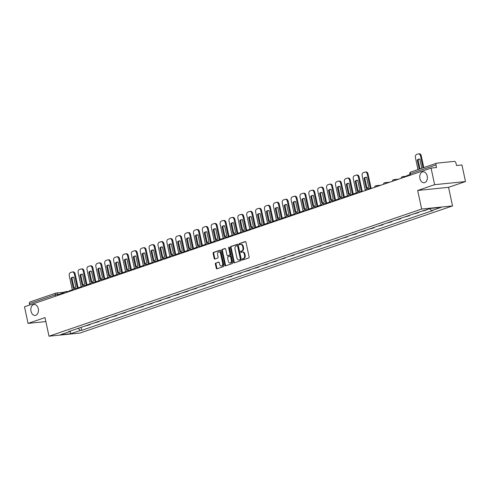 <?xml version="1.0" encoding="UTF-8"?>
<svg xmlns="http://www.w3.org/2000/svg" width="490" height="490" viewBox="0 0 490 490"><rect width="100%" height="100%" fill="white"/><g stroke="black" fill="none" stroke-linecap="round" stroke-linejoin="round"><path stroke-width="0.73" d="M242.293 259.541A0.588 0.41 -95.8 0 0 242.807 259.982L248.736 257.954A0.845 0.582 -95.8 0 0 249.122 256.95L245.962 242.213A0.845 0.582 -95.8 0 0 245.227 241.588L239.298 243.61A0.588 0.41 -95.8 0 0 239.543 244.755L240.308 244.498A2.695 1.862 -95.8 0 1 240.596 244.43A2.695 1.862 -95.8 0 1 242.66 246.507L242.924 247.732A2.695 1.862 -95.8 0 1 241.693 250.96L240.927 251.223A0.588 0.41 -95.8 0 0 241.172 252.368L241.944 252.105A2.695 1.862 -95.8 0 1 242.232 252.044A2.695 1.862 -95.8 0 1 244.29 254.114L244.553 255.345A2.695 1.862 -95.8 0 1 243.328 258.573L242.562 258.836A0.588 0.41 -95.8 0 0 242.293 259.541M242.232 252.044L242.85 251.983A2.695 1.862 -95.8 0 1 244.908 254.053L245.172 255.284A2.695 1.862 -95.8 0 1 243.947 258.512L243.175 258.775A0.588 0.41 -95.8 0 0 243.138 259.865M245.57 241.619L239.916 243.548A0.588 0.41 -95.8 0 0 239.873 244.645M240.596 244.43L241.215 244.369A2.695 1.862 -95.8 0 1 243.273 246.439L243.536 247.671A2.695 1.862 -95.8 0 1 242.311 250.898L241.546 251.162A0.588 0.41 -95.8 0 0 241.509 252.258M38.281 308.712A5.494 3.798 -95.8 0 0 34.086 304.492A5.494 3.798 -95.8 0 0 30.999 311.199A5.494 3.798 -95.8 0 0 35.194 315.425A5.494 3.798 -95.8 0 0 38.281 308.712M427.213 176.02A5.494 3.798 -95.8 0 0 423.017 171.8A5.494 3.798 -95.8 0 0 419.93 178.507A5.494 3.798 -95.8 0 0 424.126 182.733A5.494 3.798 -95.8 0 0 427.213 176.02M215.753 263.02A0.845 0.582 -95.8 0 0 215.373 264.024L216.255 268.159A0.845 0.582 -95.8 0 0 216.99 268.79L223.581 266.542A0.845 0.582 -95.8 0 0 223.961 265.531L220.806 250.8A0.845 0.582 -95.8 0 0 220.071 250.17L213.481 252.417A0.845 0.582 -95.8 0 0 213.101 253.428L214.167 258.42A0.845 0.582 -95.8 0 0 214.902 259.051L217.725 258.083A0.845 0.582 -95.8 0 0 218.105 257.079L217.572 254.598A2.254 1.556 -95.8 0 1 218.84 251.848A2.254 1.556 -95.8 0 1 220.561 253.581L222.644 263.283A2.254 1.556 -95.8 0 1 221.376 266.033A2.254 1.556 -95.8 0 1 219.655 264.3L219.306 262.683A0.845 0.582 -95.8 0 0 218.571 262.058L216.372 262.952A0.845 0.582 -95.8 0 0 215.986 263.963L216.874 268.097A0.845 0.582 -95.8 0 0 217.266 268.692M417.67 190.463L448.546 187.333L465.5 181.551L434.624 184.681L417.67 190.463L421.657 209.059L49 336.201L45.013 317.606L28.059 323.388L24.5 306.795L431.071 168.088L436.535 167.531L435.978 164.946L410.21 173.742L409.763 173.975L410.038 175.261M434.624 184.681L431.071 168.088M233.626 262.236A0.845 0.582 -95.8 0 0 234.361 262.861L240.945 260.613A0.845 0.582 -95.8 0 0 241.331 259.608L238.171 244.871A0.845 0.582 -95.8 0 0 237.442 244.247L230.851 246.495A0.845 0.582 -95.8 0 0 230.465 247.499L233.626 262.236L234.245 262.175A0.845 0.582 -95.8 0 0 234.637 262.769M232.266 263.577L225.676 265.825A0.845 0.582 -95.8 0 1 224.941 265.2L221.78 250.464A0.845 0.582 -95.8 0 1 222.166 249.453L224.984 248.491A0.845 0.582 -95.8 0 1 225.719 249.122L226.999 255.094A0.845 0.582 -95.8 0 0 227.734 255.725L229.608 255.088A0.845 0.582 -95.8 0 0 229.988 254.077L228.652 247.854A0.588 0.41 -95.8 0 1 229.436 247.591L232.646 262.567A0.845 0.582 -95.8 0 1 232.266 263.577M465.5 181.551L461.941 164.959L456.478 165.51L455.927 162.925A1.715 1.225 71.2 0 0 454.334 161.382L436.86 163.152A1.715 1.225 71.2 0 0 436.657 163.195A1.715 1.225 71.2 0 0 435.978 164.946M448.546 187.333L452.533 205.929L79.87 333.071L49 336.201M28.059 323.388L45.864 321.587M29.7 305.019L29.412 303.659A1.715 1.225 -108.8 0 1 30.092 301.907L55.866 293.112A1.715 1.225 71.2 0 0 55.186 294.864L29.412 303.659M423.348 210.939L427.36 209.634M418.405 212.28L418.485 212.66L416.776 212.838M413.021 214.118L418.485 212.66M409.53 215.306L409.609 215.692L407.901 215.863M404.146 217.144L409.609 215.692M400.655 218.338L400.734 218.718L399.025 218.889M395.271 220.175L400.734 218.718M391.78 221.364L391.859 221.743L390.15 221.921M386.396 223.201L391.859 221.743M382.904 224.389L382.984 224.775L381.275 224.947M377.521 226.227L382.984 224.775M374.029 227.421L374.109 227.801L372.4 227.979M368.645 229.259L374.109 227.801M365.154 230.447L365.234 230.833L363.525 231.004M359.77 232.285L365.234 230.833M356.273 233.479L356.359 233.859L354.65 234.03M350.895 235.31L356.359 233.859M347.398 236.505L347.484 236.884L345.775 237.062M342.02 238.342L347.484 236.884M338.523 239.53L338.608 239.916L336.899 240.088M333.139 241.368L338.608 239.916M329.648 242.562L329.733 242.942L328.018 243.114M324.264 244.4L329.733 242.942M320.772 245.588L320.858 245.968L319.143 246.145M315.389 247.425L320.858 245.968M311.897 248.614L311.977 249L310.268 249.171M306.513 250.451L311.977 249M303.022 251.646L303.102 252.025L301.393 252.203M297.638 253.483L303.102 252.025M294.147 254.671L294.227 255.057L292.518 255.229M288.763 256.509L294.227 255.057M285.272 257.703L285.352 258.083L283.643 258.255M279.888 259.535L285.352 258.083M276.397 260.729L276.476 261.109L274.768 261.286M271.013 262.567L276.476 261.109M267.522 263.755L267.601 264.141L265.892 264.312M262.138 265.592L267.601 264.141M258.647 266.787L258.726 267.166L257.017 267.338M253.263 268.624L258.726 267.166M249.771 269.812L249.851 270.198L248.142 270.37M244.388 271.65L249.851 270.198M240.89 272.844L240.976 273.224L239.267 273.396M235.512 274.676L240.976 273.224M232.015 275.87L232.101 276.25L230.392 276.427M226.637 277.707L232.101 276.25M223.14 278.896L223.226 279.282L221.517 279.453M217.756 280.733L223.226 279.282M214.265 281.928L214.351 282.307L212.636 282.479M208.881 283.765L214.351 282.307M205.39 284.953L205.475 285.333L203.76 285.511M200.006 286.791L205.475 285.333M196.514 287.979L196.6 288.365L194.885 288.536M191.131 289.817L196.6 288.365M187.639 291.011L187.719 291.391L186.01 291.562M182.256 292.849L187.719 291.391M178.764 294.037L178.844 294.423L177.135 294.594M173.38 295.874L178.844 294.423M169.889 297.069L169.969 297.448L168.26 297.62M164.505 298.9L169.969 297.448M161.014 300.094L161.094 300.474L159.385 300.652M155.63 301.932L161.094 300.474M152.139 303.12L152.219 303.506L150.51 303.678M146.755 304.958L152.219 303.506M143.264 306.152L143.343 306.532L141.635 306.703M137.88 307.99L143.343 306.532M134.389 309.178L134.468 309.558L132.759 309.735M129.005 311.015L134.468 309.558M125.514 312.204L125.593 312.589L123.884 312.761M120.13 314.041L125.593 312.589M116.632 315.235L116.718 315.615L115.009 315.793M111.254 317.073L116.718 315.615M107.757 318.261L107.843 318.647L106.134 318.819M102.379 320.099L107.843 318.647M98.882 321.293L98.968 321.673L97.259 321.844M93.498 323.124L98.968 321.673M90.007 324.319L90.093 324.699L88.378 324.876M84.623 326.156L90.093 324.699M78.155 328.361L80.317 330.462L70.762 333.721L60.386 334.774L69.948 331.51L68.496 331.657L419.759 211.815L430.771 208.409L441.147 207.356L431.586 210.62L429.687 208.777M80.317 330.462L81.769 330.315L433.038 210.473L431.586 210.62M421.657 209.059L452.533 205.929M81.132 327.345L81.769 330.315M69.948 331.51L70.15 331.093M70.144 331.105L70.762 333.721M237.779 244.277L231.464 246.427A0.845 0.582 -95.8 0 0 231.084 247.438L234.245 262.175M240.088 259.675A0.588 0.41 -95.8 0 0 240.357 258.971L237.583 246.041A0.588 0.41 -95.8 0 0 237.068 245.6L236.26 245.876A2.695 1.862 -95.8 0 0 235.035 249.104L236.927 257.942A2.695 1.862 -95.8 0 0 238.991 260.019A2.695 1.862 -95.8 0 0 239.279 259.957L240.706 259.614A0.588 0.41 -95.8 0 0 240.976 258.91L240.357 258.971M237.197 245.588L237.687 245.539A0.588 0.41 -95.8 0 1 238.201 245.98L240.976 258.91M238.991 260.019L239.604 259.957A2.695 1.862 -95.8 0 0 239.898 259.89L239.279 259.957M240.706 259.614L239.898 259.89M225.327 248.528L222.785 249.392A0.845 0.582 -95.8 0 0 222.399 250.402L225.559 265.133A0.845 0.582 -95.8 0 0 225.951 265.733M228.168 255.682A0.845 0.582 -95.8 0 0 228.352 255.664L230.22 255.021A0.845 0.582 -95.8 0 0 230.606 254.016L229.271 247.793L228.652 247.854M229.314 247.309A0.588 0.41 -95.8 0 0 229.271 247.793M228.328 261.299A2.254 1.556 -95.8 0 0 230.049 263.032A2.254 1.556 -95.8 0 0 231.317 260.276L230.582 256.858A0.845 0.582 -95.8 0 0 229.853 256.233L227.979 256.87A0.845 0.582 -95.8 0 0 227.599 257.881L228.328 261.299M230.049 263.032L230.668 262.965A2.254 1.556 -95.8 0 0 231.935 260.214L231.317 260.276M230.037 256.215L230.465 256.172A0.845 0.582 -95.8 0 1 231.2 256.797L231.935 260.214M218.914 262.089L216.372 262.952M221.376 266.033L221.995 265.972A2.254 1.556 -95.8 0 0 223.256 263.216L222.644 263.283M218.84 251.848L219.459 251.787A2.254 1.556 -95.8 0 1 221.18 253.52L223.256 263.216M220.408 250.2L214.099 252.356A0.845 0.582 -95.8 0 0 213.714 253.367L214.785 258.359A0.845 0.582 -95.8 0 0 215.177 258.953M423.813 167.58L421.284 155.783A2.573 1.776 -95.8 0 0 419.318 153.799L418.515 153.885A2.573 1.776 -95.8 0 0 418.233 153.94L416.586 154.503A2.573 1.776 84.2 0 0 415.416 157.59L417.982 169.571M419.207 169.154L417.253 160.04L418.056 159.961A5.323 3.675 84.2 0 1 419.458 159.091M418.056 159.961L419.973 168.891M406.706 176.4L406.571 175.781L409.903 174.642M418.515 153.885A2.573 1.776 -95.8 0 1 420.481 155.863L423.048 167.843M417.253 160.04A5.323 3.675 84.2 0 1 419.054 159.103A5.323 3.675 84.2 0 1 419.869 159.152L421.823 168.26M371.108 188.325L368.027 173.95A2.573 1.776 -95.8 0 0 366.061 171.972L365.258 172.051A2.573 1.776 -95.8 0 0 364.983 172.113L363.335 172.676A2.573 1.776 84.2 0 0 362.159 175.757L365.326 190.518M364.003 178.213A5.323 3.675 84.2 0 1 365.803 177.27A5.323 3.675 84.2 0 1 366.618 177.319L368.694 187.002A5.323 3.675 -95.8 0 1 366.894 187.946A5.323 3.675 -95.8 0 1 366.079 187.897L364.003 178.213L364.805 178.127A5.323 3.675 84.2 0 1 366.208 177.264M364.805 178.127L366.881 187.817A5.323 3.675 -95.8 0 0 367.292 187.872M353.449 194.567L353.321 193.948L357.008 192.693M365.258 172.051A2.573 1.776 -95.8 0 1 367.224 174.03L370.305 188.405M366.079 187.897L366.881 187.817M362.233 191.351L359.152 176.976A2.573 1.776 -95.8 0 0 357.185 174.997L356.383 175.077A2.573 1.776 -95.8 0 0 356.108 175.138L354.454 175.702A2.573 1.776 84.2 0 0 353.284 178.789L356.316 192.925M355.127 181.239A5.323 3.675 84.2 0 1 356.928 180.296A5.323 3.675 84.2 0 1 357.743 180.345L359.819 190.034A5.323 3.675 -95.8 0 1 358.019 190.971A5.323 3.675 -95.8 0 1 357.204 190.922L355.127 181.239L355.93 181.159A5.323 3.675 84.2 0 1 357.333 180.289M355.93 181.159L358.006 190.843A5.323 3.675 -95.8 0 0 358.417 190.898M344.574 197.593L344.439 196.974L348.133 195.718M356.383 175.077A2.573 1.776 -95.8 0 1 358.349 177.055L361.43 191.431M357.204 190.922L358.006 190.843M353.357 194.383L350.276 180.008A2.573 1.776 -95.8 0 0 348.31 178.023L347.508 178.109A2.573 1.776 -95.8 0 0 347.232 178.164L345.579 178.728A2.573 1.776 84.2 0 0 344.409 181.815L347.441 195.951M346.246 184.264A5.323 3.675 84.2 0 1 348.053 183.327A5.323 3.675 84.2 0 1 348.868 183.376L350.944 193.06A5.323 3.675 -95.8 0 1 349.143 193.997A5.323 3.675 -95.8 0 1 348.323 193.954L346.246 184.264L347.055 184.185A5.323 3.675 84.2 0 1 348.457 183.315M347.055 184.185L349.131 193.869A5.323 3.675 -95.8 0 0 349.541 193.93M335.699 200.624L335.564 200.006L339.258 198.744M347.508 178.109A2.573 1.776 -95.8 0 1 349.474 180.087L352.555 194.463M348.323 193.954L349.131 193.869M344.482 197.409L341.401 183.033A2.573 1.776 -95.8 0 0 339.435 181.055L338.633 181.135A2.573 1.776 -95.8 0 0 338.357 181.196L336.704 181.759A2.573 1.776 84.2 0 0 335.534 184.84L338.566 198.983M337.371 187.296A5.323 3.675 84.2 0 1 339.172 186.353A5.323 3.675 84.2 0 1 339.993 186.402L342.069 196.086A5.323 3.675 -95.8 0 1 340.268 197.029A5.323 3.675 -95.8 0 1 339.448 196.98L337.371 187.296L338.174 187.211A5.323 3.675 84.2 0 1 339.582 186.347M338.174 187.211L340.25 196.9A5.323 3.675 -95.8 0 0 340.666 196.956M326.824 203.65L326.689 203.032L330.382 201.776M338.633 181.135A2.573 1.776 -95.8 0 1 340.599 183.113L343.68 197.488M339.448 196.98L340.25 196.9M335.607 200.435L332.526 186.059A2.573 1.776 -95.8 0 0 330.56 184.081L329.758 184.16A2.573 1.776 -95.8 0 0 329.482 184.222L327.828 184.785A2.573 1.776 84.2 0 0 326.659 187.872L329.69 202.009M328.496 190.322A5.323 3.675 84.2 0 1 330.297 189.385A5.323 3.675 84.2 0 1 331.118 189.428L333.194 199.118A5.323 3.675 -95.8 0 1 331.393 200.055A5.323 3.675 -95.8 0 1 330.572 200.006L328.496 190.322L329.298 190.243A5.323 3.675 84.2 0 1 330.701 189.373M329.298 190.243L331.375 199.926A5.323 3.675 -95.8 0 0 331.791 199.981M317.949 206.682L317.814 206.063L321.507 204.802M329.758 184.16A2.573 1.776 -95.8 0 1 331.724 186.145L334.805 200.52M330.572 200.006L331.375 199.926M326.732 203.466L323.651 189.091A2.573 1.776 -95.8 0 0 321.685 187.107L320.883 187.192A2.573 1.776 -95.8 0 0 320.607 187.254L318.953 187.817A2.573 1.776 84.2 0 0 317.783 190.898L320.815 205.041M319.621 193.354A5.323 3.675 84.2 0 1 321.422 192.411A5.323 3.675 84.2 0 1 322.242 192.46L324.319 202.143A5.323 3.675 -95.8 0 1 322.512 203.087A5.323 3.675 -95.8 0 1 321.697 203.038L319.621 193.354L320.423 193.268A5.323 3.675 84.2 0 1 321.826 192.405M320.423 193.268L322.5 202.958A5.323 3.675 -95.8 0 0 322.91 203.013M309.074 209.708L308.939 209.089L312.626 207.834M320.883 187.192A2.573 1.776 -95.8 0 1 322.849 189.171L325.93 203.546M321.697 203.038L322.5 202.958M317.857 206.492L314.776 192.117A2.573 1.776 -95.8 0 0 312.81 190.138L312.007 190.218A2.573 1.776 -95.8 0 0 311.726 190.279L310.078 190.843A2.573 1.776 84.2 0 0 308.908 193.924L311.94 208.066M310.746 196.38A5.323 3.675 84.2 0 1 312.546 195.436A5.323 3.675 84.2 0 1 313.361 195.486L315.438 205.169A5.323 3.675 -95.8 0 1 313.637 206.112A5.323 3.675 -95.8 0 1 312.822 206.063L310.746 196.38L311.548 196.3A5.323 3.675 84.2 0 1 312.951 195.43M311.548 196.3L313.625 205.984A5.323 3.675 -95.8 0 0 314.035 206.039M300.199 212.734L300.064 212.115L303.751 210.859M312.007 190.218A2.573 1.776 -95.8 0 1 313.974 192.196L317.055 206.572M312.822 206.063L313.625 205.984M308.982 209.518L305.901 195.143A2.573 1.776 -95.8 0 0 303.935 193.164L303.132 193.244A2.573 1.776 -95.8 0 0 302.851 193.305L301.203 193.869A2.573 1.776 84.2 0 0 300.033 196.956L303.065 211.092M301.871 199.406A5.323 3.675 84.2 0 1 303.671 198.468A5.323 3.675 84.2 0 1 304.486 198.517L306.562 208.201A5.323 3.675 -95.8 0 1 304.762 209.138A5.323 3.675 -95.8 0 1 303.947 209.095L301.871 199.406L302.673 199.326A5.323 3.675 84.2 0 1 304.076 198.456M302.673 199.326L304.749 209.01A5.323 3.675 -95.8 0 0 305.16 209.071M291.323 215.765L291.189 215.147L294.876 213.885M303.132 193.244A2.573 1.776 -95.8 0 1 305.099 195.228L308.179 209.604M303.947 209.095L304.749 209.01M300.107 212.55L297.026 198.174A2.573 1.776 -95.8 0 0 295.06 196.196L294.257 196.276A2.573 1.776 -95.8 0 0 293.976 196.337L292.328 196.9A2.573 1.776 84.2 0 0 291.158 199.981L294.19 214.124M292.996 202.437A5.323 3.675 84.2 0 1 294.796 201.494A5.323 3.675 84.2 0 1 295.611 201.543L297.687 211.227A5.323 3.675 -95.8 0 1 295.887 212.17A5.323 3.675 -95.8 0 1 295.072 212.121L292.996 202.437L293.798 202.352A5.323 3.675 84.2 0 1 295.201 201.488M293.798 202.352L295.874 212.041A5.323 3.675 -95.8 0 0 296.285 212.096M282.448 218.791L282.314 218.173L286.001 216.917M294.257 196.276A2.573 1.776 -95.8 0 1 296.223 198.254L299.304 212.629M295.072 212.121L295.874 212.041M291.232 215.576L288.151 201.2A2.573 1.776 -95.8 0 0 286.178 199.222L285.376 199.301A2.573 1.776 -95.8 0 0 285.1 199.363L283.453 199.926A2.573 1.776 84.2 0 0 282.283 203.013L285.315 217.15M284.12 205.463A5.323 3.675 84.2 0 1 285.921 204.52A5.323 3.675 84.2 0 1 286.736 204.569L288.812 214.259A5.323 3.675 -95.8 0 1 287.011 215.196A5.323 3.675 -95.8 0 1 286.197 215.147L284.12 205.463L284.923 205.383A5.323 3.675 84.2 0 1 286.325 204.514M284.923 205.383L286.999 215.067A5.323 3.675 -95.8 0 0 287.41 215.122M273.573 221.817L273.438 221.204L277.126 219.943M285.376 199.301A2.573 1.776 -95.8 0 1 287.342 201.28L290.429 215.655M286.197 215.147L286.999 215.067M282.356 218.607L279.269 204.232A2.573 1.776 -95.8 0 0 277.303 202.248L276.501 202.333A2.573 1.776 -95.8 0 0 276.225 202.395L274.578 202.952A2.573 1.776 84.2 0 0 273.408 206.039L276.44 220.175M275.245 208.489A5.323 3.675 84.2 0 1 277.046 207.552A5.323 3.675 84.2 0 1 277.861 207.601L279.937 217.284A5.323 3.675 -95.8 0 1 278.136 218.228A5.323 3.675 -95.8 0 1 277.322 218.179L275.245 208.489L276.048 208.409A5.323 3.675 84.2 0 1 277.45 207.54M276.048 208.409L278.124 218.093A5.323 3.675 -95.8 0 0 278.534 218.154M264.692 224.849L264.563 224.23L268.25 222.968M276.501 202.333A2.573 1.776 -95.8 0 1 278.467 204.312L281.554 218.687M277.322 218.179L278.124 218.093M273.481 221.633L270.394 207.258A2.573 1.776 -95.8 0 0 268.428 205.279L267.626 205.359A2.573 1.776 -95.8 0 0 267.35 205.42L265.703 205.984A2.573 1.776 84.2 0 0 264.533 209.065L267.565 223.207M266.37 211.521A5.323 3.675 84.2 0 1 268.171 210.578A5.323 3.675 84.2 0 1 268.986 210.627L271.062 220.31A5.323 3.675 -95.8 0 1 269.261 221.253A5.323 3.675 -95.8 0 1 268.447 221.204L266.37 211.521L267.173 211.441A5.323 3.675 84.2 0 1 268.575 210.571M267.173 211.441L269.249 221.125A5.323 3.675 -95.8 0 0 269.659 221.18M255.817 227.875L255.688 227.256L259.375 226M267.626 205.359A2.573 1.776 -95.8 0 1 269.592 207.337L272.673 221.713M268.447 221.204L269.249 221.125M264.6 224.659L261.519 210.284A2.573 1.776 -95.8 0 0 259.553 208.305L258.751 208.385A2.573 1.776 -95.8 0 0 258.475 208.446L256.827 209.01A2.573 1.776 84.2 0 0 255.657 212.096L258.683 226.233M257.495 214.547A5.323 3.675 84.2 0 1 259.296 213.609A5.323 3.675 84.2 0 1 260.11 213.652L262.187 223.342A5.323 3.675 -95.8 0 1 260.386 224.279A5.323 3.675 -95.8 0 1 259.571 224.236L257.495 214.547L258.297 214.467A5.323 3.675 84.2 0 1 259.7 213.597M258.297 214.467L260.374 224.15A5.323 3.675 -95.8 0 0 260.784 224.206M246.942 230.906L246.813 230.288L250.5 229.026M258.751 208.385A2.573 1.776 -95.8 0 1 260.717 210.369L263.798 224.745M259.571 224.236L260.374 224.15M255.725 227.691L252.644 213.315A2.573 1.776 -95.8 0 0 250.678 211.331L249.876 211.417A2.573 1.776 -95.8 0 0 249.6 211.478L247.952 212.041A2.573 1.776 84.2 0 0 246.776 215.122L249.808 229.265M248.62 217.578A5.323 3.675 84.2 0 1 250.421 216.635A5.323 3.675 84.2 0 1 251.235 216.684L253.312 226.368A5.323 3.675 -95.8 0 1 251.511 227.311A5.323 3.675 -95.8 0 1 250.696 227.262L248.62 217.578L249.422 217.493A5.323 3.675 84.2 0 1 250.825 216.629M249.422 217.493L251.499 227.182A5.323 3.675 -95.8 0 0 251.909 227.238M238.067 233.932L237.938 233.314L241.625 232.058M249.876 211.417A2.573 1.776 -95.8 0 1 251.842 213.395L254.923 227.77M250.696 227.262L251.499 227.182M246.85 230.717L243.769 216.341A2.573 1.776 -95.8 0 0 241.803 214.363L241 214.442A2.573 1.776 -95.8 0 0 240.725 214.504L239.077 215.067A2.573 1.776 84.2 0 0 237.901 218.148L240.933 232.291M239.745 220.604A5.323 3.675 84.2 0 1 241.546 219.661A5.323 3.675 84.2 0 1 242.36 219.71L244.436 229.394A5.323 3.675 -95.8 0 1 242.636 230.337A5.323 3.675 -95.8 0 1 241.821 230.288L239.745 220.604L240.547 220.525A5.323 3.675 84.2 0 1 241.95 219.655M240.547 220.525L242.624 230.208A5.323 3.675 -95.8 0 0 243.034 230.263M229.191 236.958L229.063 236.339L232.75 235.084M241 214.442A2.573 1.776 -95.8 0 1 242.967 216.421L246.047 230.796M241.821 230.288L242.624 230.208M237.975 233.742L234.894 219.367A2.573 1.776 -95.8 0 0 232.928 217.389L232.125 217.474A2.573 1.776 -95.8 0 0 231.85 217.529L230.196 218.093A2.573 1.776 84.2 0 0 229.026 221.18L232.058 235.316M230.87 223.63A5.323 3.675 84.2 0 1 232.67 222.693A5.323 3.675 84.2 0 1 233.485 222.742L235.561 232.425A5.323 3.675 -95.8 0 1 233.761 233.363A5.323 3.675 -95.8 0 1 232.946 233.32L230.87 223.63L231.672 223.55A5.323 3.675 84.2 0 1 233.075 222.681M231.672 223.55L233.748 233.234A5.323 3.675 -95.8 0 0 234.159 233.295M220.316 239.99L220.182 239.371L223.875 238.109M232.125 217.474A2.573 1.776 -95.8 0 1 234.091 219.453L237.172 233.828M232.946 233.32L233.748 233.234M229.1 236.774L226.019 222.399A2.573 1.776 -95.8 0 0 224.053 220.42L223.25 220.5A2.573 1.776 -95.8 0 0 222.975 220.561L221.321 221.125A2.573 1.776 84.2 0 0 220.151 224.206L223.183 238.348M221.988 226.662A5.323 3.675 84.2 0 1 223.795 225.719A5.323 3.675 84.2 0 1 224.61 225.768L226.686 235.451A5.323 3.675 -95.8 0 1 224.886 236.394A5.323 3.675 -95.8 0 1 224.065 236.345L221.988 226.662L222.791 226.576A5.323 3.675 84.2 0 1 224.2 225.712M222.791 226.576L224.867 236.266A5.323 3.675 -95.8 0 0 225.284 236.321M211.441 243.016L211.306 242.397L215 241.141M223.25 220.5A2.573 1.776 -95.8 0 1 225.216 222.478L228.297 236.854M224.065 236.345L224.867 236.266M220.224 239.8L217.144 225.425A2.573 1.776 -95.8 0 0 215.177 223.446L214.375 223.526A2.573 1.776 -95.8 0 0 214.099 223.587L212.446 224.15A2.573 1.776 84.2 0 0 211.276 227.238L214.308 241.374M213.113 229.688A5.323 3.675 84.2 0 1 214.914 228.75A5.323 3.675 84.2 0 1 215.735 228.793L217.811 238.483A5.323 3.675 -95.8 0 1 216.01 239.42A5.323 3.675 -95.8 0 1 215.19 239.371L213.113 229.688L213.916 229.608A5.323 3.675 84.2 0 1 215.324 228.738M213.916 229.608L215.992 239.292A5.323 3.675 -95.8 0 0 216.409 239.347M202.566 246.047L202.431 245.429L206.125 244.167M214.375 223.526A2.573 1.776 -95.8 0 1 216.341 225.51L219.422 239.88M215.19 239.371L215.992 239.292M211.349 242.832L208.268 228.456A2.573 1.776 -95.8 0 0 206.302 226.472L205.5 226.558A2.573 1.776 -95.8 0 0 205.224 226.619L203.571 227.176A2.573 1.776 84.2 0 0 202.401 230.263L205.433 244.4M204.238 232.713A5.323 3.675 84.2 0 1 206.039 231.776A5.323 3.675 84.2 0 1 206.86 231.825L208.936 241.509A5.323 3.675 -95.8 0 1 207.129 242.452A5.323 3.675 -95.8 0 1 206.315 242.403L204.238 232.713L205.041 232.634A5.323 3.675 84.2 0 1 206.443 231.764M205.041 232.634L207.117 242.323A5.323 3.675 -95.8 0 0 207.527 242.379M193.691 249.073L193.556 248.454L197.243 247.193M205.5 226.558A2.573 1.776 -95.8 0 1 207.466 228.536L210.547 242.911M206.315 242.403L207.117 242.323M202.474 245.858L199.393 231.482A2.573 1.776 -95.8 0 0 197.427 229.504L196.625 229.583A2.573 1.776 -95.8 0 0 196.349 229.645L194.695 230.208A2.573 1.776 84.2 0 0 193.525 233.289L196.557 247.432M195.363 235.745A5.323 3.675 84.2 0 1 197.164 234.802A5.323 3.675 84.2 0 1 197.985 234.851L200.061 244.535A5.323 3.675 -95.8 0 1 198.254 245.478A5.323 3.675 -95.8 0 1 197.439 245.429L195.363 235.745L196.165 235.666A5.323 3.675 84.2 0 1 197.568 234.796M196.165 235.666L198.242 245.349A5.323 3.675 -95.8 0 0 198.652 245.404M184.816 252.099L184.681 251.48L188.368 250.225M196.625 229.583A2.573 1.776 -95.8 0 1 198.591 231.562L201.672 245.937M197.439 245.429L198.242 245.349M193.599 248.883L190.518 234.508A2.573 1.776 -95.8 0 0 188.552 232.53L187.75 232.609A2.573 1.776 -95.8 0 0 187.468 232.67L185.82 233.234A2.573 1.776 84.2 0 0 184.65 236.321L187.682 250.457M186.488 238.771A5.323 3.675 84.2 0 1 188.289 237.834A5.323 3.675 84.2 0 1 189.103 237.877L191.18 247.566A5.323 3.675 -95.8 0 1 189.379 248.504A5.323 3.675 -95.8 0 1 188.564 248.461L186.488 238.771L187.29 238.691A5.323 3.675 84.2 0 1 188.693 237.822M187.29 238.691L189.367 248.375A5.323 3.675 -95.8 0 0 189.777 248.43M175.941 255.131L175.806 254.512L179.493 253.25M187.75 232.609A2.573 1.776 -95.8 0 1 189.716 234.594L192.797 248.969M188.564 248.461L189.367 248.375M184.724 251.915L181.643 237.54A2.573 1.776 -95.8 0 0 179.677 235.561L178.875 235.641A2.573 1.776 -95.8 0 0 178.593 235.702L176.945 236.266A2.573 1.776 84.2 0 0 175.775 239.347L178.807 253.489M177.613 241.803A5.323 3.675 84.2 0 1 179.414 240.86A5.323 3.675 84.2 0 1 180.228 240.909L182.305 250.592A5.323 3.675 -95.8 0 1 180.504 251.535A5.323 3.675 -95.8 0 1 179.689 251.486L177.613 241.803L178.415 241.717A5.323 3.675 84.2 0 1 179.818 240.853M178.415 241.717L180.492 251.407A5.323 3.675 -95.8 0 0 180.902 251.462M167.066 258.157L166.931 257.538L170.618 256.282M178.875 235.641A2.573 1.776 -95.8 0 1 180.841 237.619L183.922 251.995M179.689 251.486L180.492 251.407M175.849 254.941L172.768 240.566A2.573 1.776 -95.8 0 0 170.802 238.587L169.993 238.667A2.573 1.776 -95.8 0 0 169.718 238.728L168.07 239.292A2.573 1.776 84.2 0 0 166.9 242.372L169.932 256.515M168.738 244.829A5.323 3.675 84.2 0 1 170.538 243.885A5.323 3.675 84.2 0 1 171.353 243.934L173.429 253.624A5.323 3.675 -95.8 0 1 171.629 254.561A5.323 3.675 -95.8 0 1 170.814 254.512L168.738 244.829L169.54 244.749A5.323 3.675 84.2 0 1 170.943 243.879M169.54 244.749L171.616 254.433A5.323 3.675 -95.8 0 0 172.027 254.488M158.19 261.182L158.056 260.564L161.743 259.308M169.993 238.667A2.573 1.776 -95.8 0 1 171.966 240.645L175.046 255.021M170.814 254.512L171.616 254.433M166.974 257.967L163.893 243.597A2.573 1.776 -95.8 0 0 161.921 241.613L161.118 241.699A2.573 1.776 -95.8 0 0 160.843 241.754L159.195 242.317A2.573 1.776 84.2 0 0 158.025 245.404L161.057 259.541M159.863 247.854A5.323 3.675 84.2 0 1 161.663 246.917A5.323 3.675 84.2 0 1 162.478 246.966L164.554 256.65A5.323 3.675 -95.8 0 1 162.754 257.587A5.323 3.675 -95.8 0 1 161.939 257.544L159.863 247.854L160.665 247.775A5.323 3.675 84.2 0 1 162.068 246.905M160.665 247.775L162.741 257.458A5.323 3.675 -95.8 0 0 163.152 257.519M149.315 264.214L149.181 263.596L152.868 262.334M161.118 241.699A2.573 1.776 -95.8 0 1 163.084 243.677L166.171 258.052M161.939 257.544L162.741 257.458M158.099 260.999L155.012 246.623A2.573 1.776 -95.8 0 0 153.045 244.645L152.243 244.724A2.573 1.776 -95.8 0 0 151.967 244.786L150.32 245.349A2.573 1.776 84.2 0 0 149.15 248.43L152.182 262.573M150.987 250.886A5.323 3.675 84.2 0 1 152.788 249.943A5.323 3.675 84.2 0 1 153.603 249.992L155.679 259.675A5.323 3.675 -95.8 0 1 153.878 260.619A5.323 3.675 -95.8 0 1 153.064 260.57L150.987 250.886L151.79 250.8A5.323 3.675 84.2 0 1 153.192 249.937M151.79 250.8L153.866 260.49A5.323 3.675 -95.8 0 0 154.276 260.545M140.434 267.24L140.305 266.621L143.993 265.366M152.243 244.724A2.573 1.776 -95.8 0 1 154.209 246.703L157.296 261.078M153.064 260.57L153.866 260.49M149.223 264.024L146.136 249.649A2.573 1.776 -95.8 0 0 144.17 247.671L143.368 247.75A2.573 1.776 -95.8 0 0 143.092 247.811L141.445 248.375A2.573 1.776 84.2 0 0 140.275 251.462L143.307 265.598M142.112 253.912A5.323 3.675 84.2 0 1 143.913 252.975A5.323 3.675 84.2 0 1 144.728 253.018L146.804 262.707A5.323 3.675 -95.8 0 1 145.003 263.644A5.323 3.675 -95.8 0 1 144.189 263.596L142.112 253.912L142.915 253.832A5.323 3.675 84.2 0 1 144.317 252.963M142.915 253.832L144.991 263.516A5.323 3.675 -95.8 0 0 145.401 263.571M131.559 270.272L131.43 269.653L135.118 268.391M143.368 247.75A2.573 1.776 -95.8 0 1 145.334 249.735L148.415 264.11M144.189 263.596L144.991 263.516M140.342 267.056L137.261 252.681A2.573 1.776 -95.8 0 0 135.295 250.696L134.493 250.782A2.573 1.776 -95.8 0 0 134.217 250.843L132.57 251.407A2.573 1.776 84.2 0 0 131.4 254.488L134.425 268.63M133.237 256.944A5.323 3.675 84.2 0 1 135.038 256A5.323 3.675 84.2 0 1 135.853 256.05L137.929 265.733A5.323 3.675 -95.8 0 1 136.128 266.676A5.323 3.675 -95.8 0 1 135.314 266.627L133.237 256.944L134.04 256.858A5.323 3.675 84.2 0 1 135.442 255.994M134.04 256.858L136.116 266.548A5.323 3.675 -95.8 0 0 136.526 266.603M122.684 273.298L122.555 272.679L126.242 271.423M134.493 250.782A2.573 1.776 -95.8 0 1 136.459 252.76L139.54 267.136M135.314 266.627L136.116 266.548M131.467 270.082L128.386 255.707A2.573 1.776 -95.8 0 0 126.42 253.728L125.618 253.808A2.573 1.776 -95.8 0 0 125.342 253.869L123.694 254.433A2.573 1.776 84.2 0 0 122.518 257.513L125.55 271.656M124.362 259.97A5.323 3.675 84.2 0 1 126.163 259.026A5.323 3.675 84.2 0 1 126.977 259.075L129.054 268.759A5.323 3.675 -95.8 0 1 127.253 269.702A5.323 3.675 -95.8 0 1 126.438 269.653L124.362 259.97L125.164 259.89A5.323 3.675 84.2 0 1 126.567 259.02M125.164 259.89L127.241 269.574A5.323 3.675 -95.8 0 0 127.651 269.629M113.809 276.323L113.68 275.705L117.367 274.449M125.618 253.808A2.573 1.776 -95.8 0 1 127.584 255.786L130.665 270.161M126.438 269.653L127.241 269.574M122.592 273.108L119.511 258.732A2.573 1.776 -95.8 0 0 117.545 256.754L116.743 256.834A2.573 1.776 -95.8 0 0 116.467 256.895L114.813 257.458A2.573 1.776 84.2 0 0 113.643 260.545L116.675 274.682M115.487 262.995A5.323 3.675 84.2 0 1 117.288 262.058A5.323 3.675 84.2 0 1 118.102 262.107L120.179 271.791A5.323 3.675 -95.8 0 1 118.378 272.728A5.323 3.675 -95.8 0 1 117.563 272.685L115.487 262.995L116.289 262.916A5.323 3.675 84.2 0 1 117.692 262.046M116.289 262.916L118.366 272.599A5.323 3.675 -95.8 0 0 118.776 272.661M104.934 279.355L104.799 278.737L108.492 277.475M116.743 256.834A2.573 1.776 -95.8 0 1 118.709 258.818L121.79 273.193M117.563 272.685L118.366 272.599M113.717 276.139L110.636 261.764A2.573 1.776 -95.8 0 0 108.67 259.786L107.867 259.865A2.573 1.776 -95.8 0 0 107.592 259.927L105.938 260.49A2.573 1.776 84.2 0 0 104.768 263.571L107.8 277.714M106.606 266.027A5.323 3.675 84.2 0 1 108.413 265.084A5.323 3.675 84.2 0 1 109.227 265.133L111.304 274.817A5.323 3.675 -95.8 0 1 109.503 275.76A5.323 3.675 -95.8 0 1 108.682 275.711L106.606 266.027L107.414 265.941A5.323 3.675 84.2 0 1 108.817 265.078M107.414 265.941L109.49 275.631A5.323 3.675 -95.8 0 0 109.901 275.686M96.058 282.381L95.924 281.762L99.617 280.507M107.867 259.865A2.573 1.776 -95.8 0 1 109.834 261.844L112.914 276.219M108.682 275.711L109.49 275.631M104.842 279.165L101.761 264.79A2.573 1.776 -95.8 0 0 99.795 262.812L98.992 262.891A2.573 1.776 -95.8 0 0 98.717 262.952L97.063 263.516A2.573 1.776 84.2 0 0 95.893 266.603L98.925 280.739M97.731 269.053A5.323 3.675 84.2 0 1 99.537 268.11A5.323 3.675 84.2 0 1 100.352 268.159L102.428 277.848A5.323 3.675 -95.8 0 1 100.628 278.786A5.323 3.675 -95.8 0 1 99.807 278.737L97.731 269.053L98.533 268.973A5.323 3.675 84.2 0 1 99.942 268.104M98.533 268.973L100.609 278.657A5.323 3.675 -95.8 0 0 101.026 278.712M87.183 285.407L87.049 284.794L90.742 283.532M98.992 262.891A2.573 1.776 -95.8 0 1 100.958 264.87L104.039 279.245M99.807 278.737L100.609 278.657M95.967 282.197L92.886 267.822A2.573 1.776 -95.8 0 0 90.919 265.837L90.117 265.923A2.573 1.776 -95.8 0 0 89.842 265.984L88.188 266.542A2.573 1.776 84.2 0 0 87.018 269.629L90.05 283.765M88.855 272.079A5.323 3.675 84.2 0 1 90.656 271.142A5.323 3.675 84.2 0 1 91.477 271.19L93.553 280.874A5.323 3.675 -95.8 0 1 91.753 281.817A5.323 3.675 -95.8 0 1 90.932 281.768L88.855 272.079L89.658 271.999A5.323 3.675 84.2 0 1 91.06 271.129M89.658 271.999L91.734 281.683A5.323 3.675 -95.8 0 0 92.151 281.744M78.308 288.439L78.173 287.82L81.867 286.558M90.117 265.923A2.573 1.776 -95.8 0 1 92.083 267.901L95.164 282.277M90.932 281.768L91.734 281.683M87.091 285.223L84.011 270.848A2.573 1.776 -95.8 0 0 82.044 268.869L81.242 268.949A2.573 1.776 -95.8 0 0 80.966 269.01L79.313 269.574A2.573 1.776 84.2 0 0 78.143 272.654L81.175 286.797M79.98 275.111A5.323 3.675 84.2 0 1 81.781 274.167A5.323 3.675 84.2 0 1 82.602 274.216L84.678 283.9A5.323 3.675 -95.8 0 1 82.871 284.843A5.323 3.675 -95.8 0 1 82.057 284.794L79.98 275.111L80.783 275.031A5.323 3.675 84.2 0 1 82.185 274.161M80.783 275.031L82.859 284.714A5.323 3.675 -95.8 0 0 83.269 284.77M69.433 291.464L69.298 290.846L72.986 289.59M81.242 268.949A2.573 1.776 -95.8 0 1 83.208 270.927L86.289 285.303M82.057 284.794L82.859 284.714M78.216 288.249L75.135 273.873A2.573 1.776 -95.8 0 0 73.169 271.895L72.367 271.975A2.573 1.776 -95.8 0 0 72.091 272.036L70.438 272.599A2.573 1.776 84.2 0 0 69.268 275.686L72.3 289.823M71.105 278.136A5.323 3.675 84.2 0 1 72.906 277.199A5.323 3.675 84.2 0 1 73.721 277.242L75.797 286.932A5.323 3.675 -95.8 0 1 73.996 287.869A5.323 3.675 -95.8 0 1 73.182 287.82L71.105 278.136L71.908 278.057A5.323 3.675 84.2 0 1 73.31 277.187M71.908 278.057L73.984 287.74A5.323 3.675 -95.8 0 0 74.394 287.795M60.558 294.496L60.423 293.878L64.11 292.616M72.367 271.975A2.573 1.776 -95.8 0 1 74.333 273.959L77.414 288.334M73.182 287.82L73.984 287.74M60.46 294.055L55.186 294.864L55.474 296.23M57.789 295.439L57.557 294.349A1.715 1.188 84.2 0 0 56.246 293.032A1.715 1.715 0 0 0 55.866 293.112A1.715 1.225 71.2 0 1 56.062 293.069A1.715 1.188 84.2 0 1 56.246 293.032L64.398 292.205M402.566 176.645A1.715 1.188 84.2 0 1 402.749 176.602A1.715 1.188 84.2 0 1 403.864 177.368M393.691 179.671A1.715 1.188 84.2 0 1 393.874 179.628A1.715 1.188 84.2 0 1 394.989 180.393M384.815 182.696A1.715 1.188 84.2 0 1 384.999 182.66A1.715 1.188 84.2 0 1 386.114 183.425M375.94 185.728A1.715 1.188 84.2 0 1 376.124 185.686A1.715 1.188 84.2 0 1 377.239 186.451M367.065 188.754A1.715 1.188 84.2 0 1 367.249 188.717A1.715 1.188 84.2 0 1 368.364 189.477M358.19 191.786A1.715 1.188 84.2 0 1 358.374 191.743A1.715 1.188 84.2 0 1 359.488 192.509M349.315 194.812A1.715 1.188 84.2 0 1 349.499 194.769A1.715 1.188 84.2 0 1 350.613 195.535M340.44 197.838A1.715 1.188 84.2 0 1 340.624 197.801A1.715 1.188 84.2 0 1 341.738 198.566M331.559 200.869A1.715 1.188 84.2 0 1 331.748 200.827A1.715 1.188 84.2 0 1 332.863 201.592M322.683 203.895A1.715 1.188 84.2 0 1 322.873 203.858A1.715 1.188 84.2 0 1 323.988 204.618M313.808 206.927A1.715 1.188 84.2 0 1 313.992 206.884A1.715 1.188 84.2 0 1 315.113 207.65M304.933 209.953A1.715 1.188 84.2 0 1 305.117 209.91A1.715 1.188 84.2 0 1 306.232 210.675M296.058 212.979A1.715 1.188 84.2 0 1 296.242 212.942A1.715 1.188 84.2 0 1 297.357 213.701M287.183 216.01A1.715 1.188 84.2 0 1 287.367 215.968A1.715 1.188 84.2 0 1 288.481 216.733M278.308 219.036A1.715 1.188 84.2 0 1 278.492 218.993A1.715 1.188 84.2 0 1 279.606 219.759M269.433 222.062A1.715 1.188 84.2 0 1 269.616 222.025A1.715 1.188 84.2 0 1 270.731 222.791M260.558 225.094A1.715 1.188 84.2 0 1 260.741 225.051A1.715 1.188 84.2 0 1 261.856 225.817M251.682 228.12A1.715 1.188 84.2 0 1 251.866 228.083A1.715 1.188 84.2 0 1 252.981 228.842M242.807 231.151A1.715 1.188 84.2 0 1 242.991 231.109A1.715 1.188 84.2 0 1 244.106 231.874M233.932 234.177A1.715 1.188 84.2 0 1 234.116 234.134A1.715 1.188 84.2 0 1 235.231 234.9M225.057 237.203A1.715 1.188 84.2 0 1 225.241 237.166A1.715 1.188 84.2 0 1 226.356 237.926M216.182 240.235A1.715 1.188 84.2 0 1 216.366 240.192A1.715 1.188 84.2 0 1 217.48 240.958M207.301 243.261A1.715 1.188 84.2 0 1 207.49 243.218A1.715 1.188 84.2 0 1 208.605 243.983M198.425 246.286A1.715 1.188 84.2 0 1 198.609 246.25A1.715 1.188 84.2 0 1 199.73 247.015M189.55 249.318A1.715 1.188 84.2 0 1 189.734 249.275A1.715 1.188 84.2 0 1 190.855 250.041M180.675 252.344A1.715 1.188 84.2 0 1 180.859 252.307A1.715 1.188 84.2 0 1 181.974 253.067M171.8 255.376A1.715 1.188 84.2 0 1 171.984 255.333A1.715 1.188 84.2 0 1 173.099 256.099M162.925 258.401A1.715 1.188 84.2 0 1 163.109 258.359A1.715 1.188 84.2 0 1 164.224 259.124M154.05 261.427A1.715 1.188 84.2 0 1 154.234 261.391A1.715 1.188 84.2 0 1 155.348 262.15M145.175 264.459A1.715 1.188 84.2 0 1 145.358 264.416A1.715 1.188 84.2 0 1 146.473 265.182M136.3 267.485A1.715 1.188 84.2 0 1 136.483 267.448A1.715 1.188 84.2 0 1 137.598 268.208M127.425 270.511A1.715 1.188 84.2 0 1 127.608 270.474A1.715 1.188 84.2 0 1 128.723 271.24M118.549 273.543A1.715 1.188 84.2 0 1 118.733 273.5A1.715 1.188 84.2 0 1 119.848 274.265M109.674 276.568A1.715 1.188 84.2 0 1 109.858 276.532A1.715 1.188 84.2 0 1 110.973 277.291M100.799 279.6A1.715 1.188 84.2 0 1 100.983 279.557A1.715 1.188 84.2 0 1 102.098 280.323M91.918 282.626A1.715 1.188 84.2 0 1 92.108 282.583A1.715 1.188 84.2 0 1 93.222 283.349M83.043 285.652A1.715 1.188 84.2 0 1 83.233 285.615A1.715 1.188 84.2 0 1 84.347 286.381M74.168 288.684A1.715 1.188 84.2 0 1 74.351 288.641A1.715 1.188 84.2 0 1 75.472 289.406M65.293 291.709A1.715 1.188 84.2 0 1 65.476 291.673A1.715 1.188 84.2 0 1 66.597 292.432M410.498 175.102L410.21 173.742A1.715 1.225 71.2 0 1 410.89 171.99A1.715 1.715 0 0 0 409.763 173.975M411.086 171.947A1.715 1.225 71.2 0 0 410.89 171.99L436.657 163.195M243.947 258.512L243.328 258.573M245.172 255.284L244.553 255.345M244.908 254.053L244.29 254.114M241.546 251.162L240.927 251.223M242.311 250.898L241.693 250.96M243.536 247.671L242.924 247.732M243.273 246.439L242.66 246.507M239.916 243.548L239.298 243.61M243.175 258.775L242.562 258.836M231.084 247.438L230.465 247.499M231.464 246.427L230.851 246.495M238.201 245.98L237.583 246.041M225.559 265.133L224.941 265.2M222.399 250.402L221.78 250.464M222.785 249.392L222.166 249.453M228.352 255.664L227.734 255.725M230.22 255.021L229.608 255.088M230.606 254.016L229.988 254.077M231.2 256.797L230.582 256.858M221.18 253.52L220.561 253.581M214.785 258.359L214.167 258.42M213.714 253.367L213.101 253.428M214.099 252.356L213.481 252.417M216.874 268.097L216.255 268.159M215.986 263.963L215.373 264.024M420.481 155.863L421.284 155.783M367.224 174.03L368.027 173.95M358.349 177.055L359.152 176.976M349.474 180.087L350.276 180.008M340.599 183.113L341.401 183.033M331.724 186.145L332.526 186.059M322.849 189.171L323.651 189.091M313.974 192.196L314.776 192.117M305.099 195.228L305.901 195.143M296.223 198.254L297.026 198.174M287.342 201.28L288.151 201.2M278.467 204.312L279.269 204.232M269.592 207.337L270.394 207.258M260.717 210.369L261.519 210.284M251.842 213.395L252.644 213.315M242.967 216.421L243.769 216.341M234.091 219.453L234.894 219.367M225.216 222.478L226.019 222.399M216.341 225.51L217.144 225.425M207.466 228.536L208.268 228.456M198.591 231.562L199.393 231.482M189.716 234.594L190.518 234.508M180.841 237.619L181.643 237.54M171.966 240.645L172.768 240.566M163.084 243.677L163.893 243.597M154.209 246.703L155.012 246.623M145.334 249.735L146.136 249.649M136.459 252.76L137.261 252.681M127.584 255.786L128.386 255.707M118.709 258.818L119.511 258.732M109.834 261.844L110.636 261.764M100.958 264.87L101.761 264.79M92.083 267.901L92.886 267.822M83.208 270.927L84.011 270.848M74.333 273.959L75.135 273.873M406.663 176.204L402.749 176.602A1.715 1.715 0 0 0 401.206 178.274M398.646 179.15L393.874 179.628A1.715 1.715 0 0 0 392.331 181.3M389.771 182.176L384.999 182.66A1.715 1.715 0 0 0 383.456 184.332M380.895 185.202L376.124 185.686A1.715 1.715 0 0 0 374.58 187.358M372.02 188.234L367.249 188.717A1.715 1.715 0 0 0 365.705 190.383M363.145 191.259L358.374 191.743A1.715 1.715 0 0 0 356.83 193.415M353.406 194.377L349.499 194.769A1.715 1.715 0 0 0 347.955 196.441M344.531 197.403L340.624 197.801A1.715 1.715 0 0 0 339.08 199.473M335.656 200.428L331.748 200.827A1.715 1.715 0 0 0 330.205 202.499M326.781 203.46L322.873 203.858A1.715 1.715 0 0 0 321.33 205.524M317.906 206.486L313.992 206.884A1.715 1.715 0 0 0 312.449 208.556M309.031 209.518L305.117 209.91A1.715 1.715 0 0 0 303.573 211.582M300.156 212.544L296.242 212.942A1.715 1.715 0 0 0 294.698 214.614M291.281 215.569L287.367 215.968A1.715 1.715 0 0 0 285.823 217.64M282.405 218.601L278.492 218.993A1.715 1.715 0 0 0 276.948 220.665M273.53 221.627L269.616 222.025A1.715 1.715 0 0 0 268.073 223.697M264.655 224.653L260.741 225.051A1.715 1.715 0 0 0 259.198 226.723M255.78 227.685L251.866 228.083A1.715 1.715 0 0 0 250.323 229.749M246.905 230.71L242.991 231.109A1.715 1.715 0 0 0 241.448 232.781M238.03 233.742L234.116 234.134A1.715 1.715 0 0 0 232.572 235.806M229.149 236.768L225.241 237.166A1.715 1.715 0 0 0 223.697 238.838M220.273 239.794L216.366 240.192A1.715 1.715 0 0 0 214.822 241.864M211.398 242.826L207.49 243.218A1.715 1.715 0 0 0 205.947 244.89M202.523 245.851L198.609 246.25A1.715 1.715 0 0 0 197.066 247.922M193.648 248.883L189.734 249.275A1.715 1.715 0 0 0 188.191 250.947M184.773 251.909L180.859 252.307A1.715 1.715 0 0 0 179.316 253.973M175.898 254.935L171.984 255.333A1.715 1.715 0 0 0 170.44 257.005M167.023 257.967L163.109 258.359A1.715 1.715 0 0 0 161.565 260.031M158.148 260.992L154.234 261.391A1.715 1.715 0 0 0 152.69 263.063M149.272 264.018L145.358 264.416A1.715 1.715 0 0 0 143.815 266.088M140.397 267.05L136.483 267.448A1.715 1.715 0 0 0 134.94 269.114M131.522 270.076L127.608 270.474A1.715 1.715 0 0 0 126.065 272.146M122.647 273.108L118.733 273.5A1.715 1.715 0 0 0 117.19 275.172M113.766 276.133L109.858 276.532A1.715 1.715 0 0 0 108.315 278.204M104.891 279.159L100.983 279.557A1.715 1.715 0 0 0 99.439 281.229M96.016 282.191L92.108 282.583A1.715 1.715 0 0 0 90.564 284.255M87.14 285.217L83.233 285.615A1.715 1.715 0 0 0 81.689 287.287M78.265 288.243L74.351 288.641A1.715 1.715 0 0 0 72.808 290.313M69.39 291.274L65.476 291.673A1.715 1.715 0 0 0 63.933 293.339M237.754 245.521L237.136 245.588M228.26 255.682L227.642 255.743M230.557 256.148L229.939 256.215"/></g></svg>

